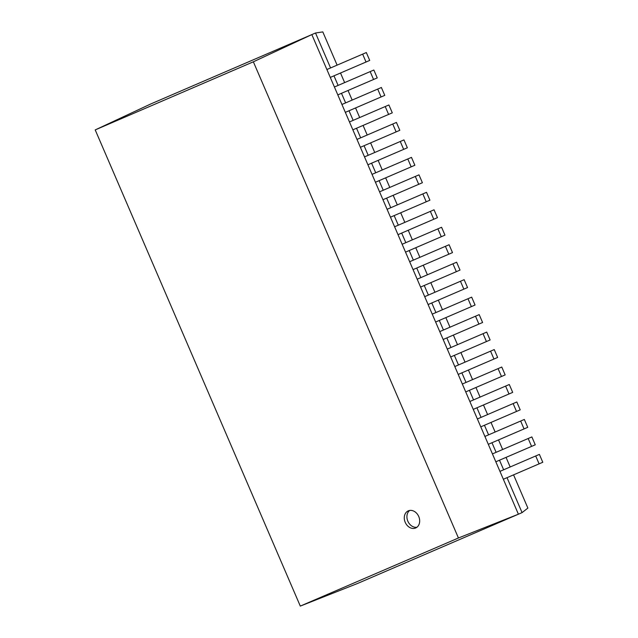 <?xml version="1.0" encoding="UTF-8"?>
<svg xmlns="http://www.w3.org/2000/svg" width="638" height="638" viewBox="0 0 638 638"><rect width="100%" height="100%" fill="white"/><g stroke="black" fill="none" stroke-linecap="round" stroke-linejoin="round"><path stroke-width="0.96" d="M507.027 477.671L522.075 512.617L518.399 514.204L311.838 34.588L315.523 33.001L322.804 31.9L337.111 65.132M340.509 73.011L344.64 82.605M348.029 90.484L352.16 100.07M355.557 107.95L359.688 117.544M363.078 125.423L367.209 135.017M370.606 142.896L374.737 152.49M378.127 160.369L382.258 169.963M385.655 177.843L389.786 187.428M393.175 195.308L397.307 204.902M400.704 212.781L404.835 222.375M408.224 230.254L412.355 239.848M415.753 247.727L419.884 257.321M423.273 265.201L427.404 274.787M430.802 282.666L434.933 292.26M438.322 300.139L442.453 309.733M445.85 317.612L449.981 327.206M453.371 335.086L457.502 344.679M460.899 352.559L465.03 362.145M468.42 370.024L472.551 379.618M475.948 387.497L480.079 397.091M483.468 404.971L487.599 414.564M490.997 422.444L495.128 432.03M498.517 439.909L502.648 449.503M506.046 457.382L510.177 466.976M513.566 474.855L527.881 508.087L522.075 512.617M253.358 61.806L311.838 34.588L150.999 103.858L95.214 129.913L300.299 606.1L458.435 537.994L253.358 61.806L95.214 129.913M315.523 33.001L330.572 67.947M333.969 75.826L338.1 85.42M341.489 93.3L345.621 102.893M349.018 110.773L353.149 120.359M356.538 128.238L360.669 137.832M364.067 145.711L368.198 155.305M371.587 163.184L375.718 172.778M379.116 180.658L383.247 190.252M386.636 198.131L390.767 207.717M394.164 215.596L398.295 225.19M401.685 233.069L405.816 242.663M409.213 250.543L413.344 260.137M416.734 268.016L420.865 277.602M424.262 285.489L428.393 295.075M431.782 302.954L435.913 312.548M439.311 320.428L443.442 330.021M446.831 337.901L450.962 347.495M454.36 355.374L458.491 364.96M461.88 372.839L466.011 382.433M469.409 390.312L473.54 399.906M476.929 407.786L481.06 417.38M484.457 425.259L488.588 434.853M491.978 442.732L496.109 452.318M499.506 460.197L503.637 469.791M300.299 606.1L357.551 583.475L518.399 514.204L458.435 537.994M415.665 527.985A9.323 7.361 -113.3 0 0 418.735 516.509A9.323 7.361 -113.3 0 0 408.288 510.855A9.323 7.361 -113.3 0 0 405.218 522.331A9.323 7.361 -113.3 0 0 415.665 527.985M539.102 463.858L542.786 462.271L539.389 454.392L535.705 455.979L539.102 463.858L503.35 479.258M535.258 444.806L531.869 436.926L528.184 438.513L531.574 446.393L535.258 444.806M527.738 427.332L524.34 419.453L520.656 421.04L524.053 428.919L527.738 427.332M520.209 409.859L516.82 401.98L513.135 403.567L516.525 411.446L520.209 409.859M512.689 392.386L509.291 384.507L505.607 386.094L509.004 393.973L512.689 392.386M505.16 374.913L501.771 367.033L498.087 368.62L501.476 376.5L505.16 374.913M497.64 357.447L494.243 349.568L490.558 351.155L493.956 359.034L497.64 357.447M490.112 339.974L486.722 332.095L483.038 333.682L486.427 341.561L490.112 339.974M482.591 322.501L479.194 314.622L475.509 316.209L478.907 324.088L482.591 322.501M475.063 305.028L471.673 297.149L467.989 298.736L471.378 306.615L475.063 305.028M467.542 287.563L464.145 279.683L460.461 281.262L463.858 289.142L467.542 287.563M460.014 270.089L456.625 262.21L452.94 263.797L456.33 271.676L460.014 270.089M452.494 252.616L449.096 244.737L445.412 246.324L448.809 254.203L452.494 252.616M444.965 235.143L441.576 227.264L437.891 228.851L441.281 236.73L444.965 235.143M437.445 217.67L434.047 209.79L430.363 211.377L433.76 219.257L437.445 217.67M429.916 200.204L426.527 192.325L422.842 193.904L426.232 201.783L429.916 200.204M422.396 182.731L418.999 174.852L415.314 176.439L418.711 184.318L422.396 182.731M414.867 165.258L411.478 157.379L407.794 158.966L411.183 166.845L414.867 165.258M407.347 147.785L403.95 139.905L400.265 141.492L403.663 149.372L407.347 147.785M399.819 130.311L396.421 122.432L392.745 124.019L396.134 131.899L399.819 130.311M392.29 112.846L388.901 104.967L385.216 106.546L388.614 114.425L392.29 112.846M384.77 95.373L381.372 87.494L377.696 89.081L381.085 96.96L384.77 95.373M377.241 77.9L373.852 70.02L370.168 71.608L373.565 79.487L377.241 77.9M369.721 60.427L366.324 52.547L362.647 54.134L366.037 62.014L369.721 60.427M424.709 296.662L460.461 281.262M330.285 77.413L366.037 62.014M326.887 69.534L362.647 54.134M337.805 94.887L373.565 79.487M334.416 87.007L370.168 71.608M345.333 112.352L381.085 96.96M341.936 104.472L377.696 89.081M352.854 129.825L388.614 114.425M349.464 121.946L385.216 106.546M360.382 147.298L396.134 131.899M356.985 139.419L392.745 124.019M367.903 164.771L403.663 149.372M364.513 156.892L400.265 141.492M375.431 182.245L411.183 166.845M372.034 174.365L407.794 158.966M382.952 199.71L418.711 184.318M379.562 191.831L415.314 176.439M390.48 217.183L426.232 201.783M387.083 209.304L422.842 193.904M398.008 234.656L433.76 219.257M394.611 226.777L430.363 211.377M405.529 252.13L441.281 236.73M402.139 244.25L437.891 228.851M413.057 269.603L448.809 254.203M409.66 261.724L445.412 246.324M420.578 287.068L456.33 271.676M417.188 279.189L452.94 263.797M428.106 304.541L463.858 289.142M435.626 322.015L471.378 306.615M432.237 314.135L467.989 298.736M443.155 339.488L478.907 324.088M439.757 331.608L475.509 316.209M450.675 356.961L486.427 341.561M447.286 349.082L483.038 333.682M458.204 374.426L493.956 359.034M454.806 366.547L490.558 351.155M465.724 391.899L501.476 376.5M462.335 384.02L498.087 368.62M473.252 409.373L509.004 393.973M469.855 401.493L505.607 386.094M480.773 426.846L516.525 411.446M477.384 418.967L513.135 403.567M488.301 444.319L524.053 428.919M484.904 436.44L520.656 421.04M495.822 461.784L531.574 446.393M492.432 453.905L528.184 438.513M499.953 471.378L535.705 455.979M409.676 510.456A9.323 7.361 -113.3 0 0 407.849 521.198A9.323 7.361 -113.3 0 0 416.909 527.251"/></g></svg>

